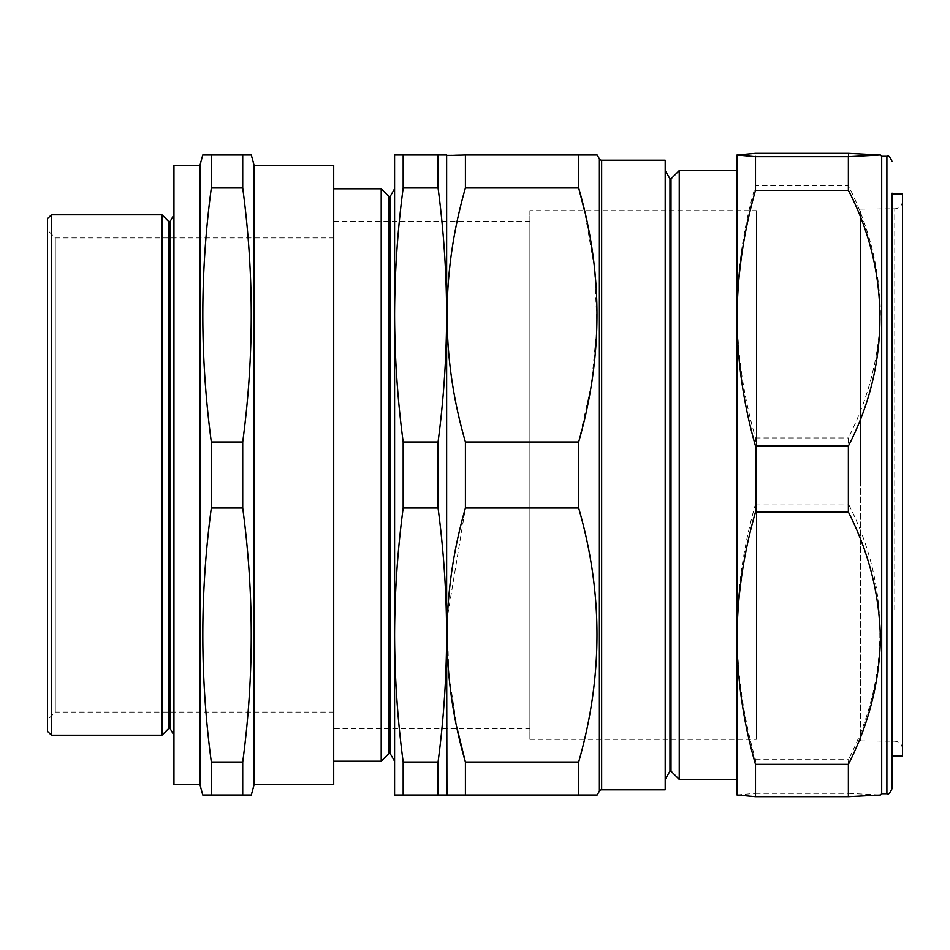 <?xml version="1.0" encoding="UTF-8"?>
<svg xmlns="http://www.w3.org/2000/svg" width="950" height="950" viewBox="0 0 950 950"><rect width="100%" height="100%" fill="white"/><g stroke="black" fill="none" stroke-linecap="round" stroke-linejoin="round"><path stroke-width="0.71" stroke-dasharray="4.75 3.56" d="M902.5 613.997L902.5 200.996L902.5 613.997M902.5 193.966L902.5 756.034M891.397 332.393L891.397 756.129L891.397 332.393M860.344 340.112L860.344 740.893L860.344 340.112M860.344 485.284L860.344 210.9L860.344 485.284M756.271 485.284L756.271 210.9L756.271 485.284M892.097 788.536L892.097 193.183L892.097 756.818L892.097 193.183L891.397 193.871L892.097 193.883M881.683 156.263L881.683 793.737M737.022 154.957L737.022 795.019L755.499 793.333L755.499 759.668C743.482 717.499 737.319 674.88 737.022 631.821C737.331 588.656 743.494 546.036 755.499 503.963L755.499 437.962C743.518 396.53 737.354 354.469 737.022 311.802C737.307 269.384 743.47 227.335 755.499 185.642L848.374 185.642C868.822 225.839 879.486 267.888 880.389 311.802C879.534 355.514 868.87 397.563 848.374 437.962L848.374 503.963C890.269 584.416 890.566 678.763 848.374 759.668L848.374 793.333L880.365 795.055M394.594 188.789L394.594 761.211L394.594 188.789M333.711 761.211L333.711 188.789L333.711 761.211M529.898 728.686L529.898 221.314L529.898 728.686L333.711 728.686L333.711 221.314L333.711 728.686M529.898 221.314L333.711 221.314M333.711 237.963L333.711 712.037L333.711 237.963L55.302 237.963L55.302 712.037L47.5 719.839L47.5 230.161L47.5 719.839M333.711 712.037L55.302 712.037L55.302 237.963L47.5 230.161M173.957 214.807L173.957 735.193L173.957 214.807M665.202 170.572L665.202 779.428L665.202 170.572M446.642 635.016L446.642 314.984C446.524 357.319 443.674 399.653 438.069 441.988L438.069 508.012C443.674 550.347 446.524 592.681 446.642 635.016C446.524 677.362 443.674 719.696 438.069 762.031L438.069 795.043L446.642 795.043L446.642 154.957L394.594 154.957L394.594 314.984C394.713 272.638 397.563 230.304 403.18 187.969L403.18 154.957M529.898 210.639L529.898 739.361L529.898 210.639L756.271 210.639L756.271 739.361L756.271 210.639M529.898 739.361L756.271 739.361M737.022 170.572L737.022 779.428L737.022 170.572M465.417 795.043L465.417 762.031L578.669 762.031L578.669 795.043L446.939 795.043M578.669 762.031C603.084 677.825 603.084 593.156 578.669 508.012L465.417 508.012L447.308 617.654L448.697 673.277L457.211 728.686M578.669 508.012L578.669 441.988L465.417 441.988L465.417 508.012M446.939 154.957L578.669 154.957L578.669 187.969L465.417 187.969C441.002 272.175 441.002 356.844 465.417 441.988M578.669 441.988L591.387 384.75L596.98 326.954L594.581 268.577L584.487 210.639M465.417 154.957L465.417 187.969M578.669 154.957L597.146 154.957M679.25 779.428L679.25 170.572M665.202 160.17L665.202 789.83M446.642 155.479L446.642 794.521M669.964 771.174L669.964 178.826M671.009 771.174L671.009 178.826M207.076 795.043L242.725 795.043L242.725 762.031L211.339 762.031C199.987 677.362 199.987 592.681 211.339 508.012L242.725 508.012L242.725 441.988L211.339 441.988C199.987 357.319 199.987 272.638 211.339 187.969L242.725 187.969L242.725 154.957L208.347 154.957M211.339 187.969L211.339 154.957M251.311 154.957L250.503 154.957M245.717 154.957L242.725 154.957M244.292 795.043L245.717 795.043M250.503 795.043L251.311 795.043M202.766 795.043L203.573 795.043M211.339 795.043L211.339 762.031M242.725 508.012C254.089 592.681 254.089 677.362 242.725 762.031M211.339 508.012L211.339 441.988M242.725 187.969C254.089 272.638 254.089 357.319 242.725 441.988M333.711 784.629L333.711 165.371M173.957 784.629L173.957 165.371M168.91 728.27L168.91 221.73M161.987 735.193L161.987 214.807M169.955 728.27L169.955 221.73M47.5 218.714L47.5 731.286M51.407 735.193L51.407 214.807M199.975 784.629L199.975 165.371M254.089 784.629L254.089 165.371M394.594 795.043L403.18 795.043L403.18 762.031C397.563 719.696 394.713 677.362 394.594 635.016C394.713 592.681 397.563 550.347 403.18 508.012L403.18 441.988C397.563 399.653 394.713 357.319 394.594 314.984L394.594 795.043M438.069 795.043L403.18 795.043M438.069 762.031L403.18 762.031M438.069 508.012L403.18 508.012M438.069 441.988L403.18 441.988M438.069 154.957L438.069 187.969L403.18 187.969M438.069 187.969C443.674 230.304 446.524 272.638 446.642 314.984M381.211 761.211L381.211 188.789M389.037 753.386L389.037 196.614M390.082 753.386L390.082 196.614M755.499 185.642L755.499 153.294M848.374 153.294L848.374 185.642M755.499 437.962L848.374 437.962M755.499 503.963L848.374 503.963M755.499 759.668L848.374 759.668M755.499 793.333L848.374 793.333M894.758 610.043L894.758 208.798L894.758 610.043M886.884 156.263L886.884 793.737M601.659 789.83L601.659 160.17M599.403 158.864L599.403 791.136M860.344 209.107L894.758 208.798C899.472 208.311 902.049 205.711 902.5 200.996M860.344 740.893L894.758 741.202C899.472 741.689 902.049 744.289 902.5 749.004M756.271 739.1L860.344 739.1M892.097 756.117L891.397 756.129L892.097 756.818M756.271 210.9L860.344 210.9"/><path stroke-width="1.43" d="M892.097 756.117L902.5 756.034L902.5 193.966L892.097 193.883M892.097 193.183L892.097 788.536C889.829 793.357 888.084 795.091 886.884 793.737L886.884 156.263L881.683 156.263L880.365 154.945L848.374 153.294L755.499 153.294L737.022 154.981L755.499 156.667L848.374 156.667L880.365 154.945M886.884 793.737L881.683 793.737L881.683 156.263M881.683 793.737L880.365 795.055L848.374 796.706L848.374 764.358C868.87 723.971 879.534 681.922 880.389 638.198C879.486 594.296 868.822 552.247 848.374 512.038L848.374 446.037C890.269 365.584 890.566 271.237 848.374 190.333L848.374 156.667M390.082 753.386L389.037 753.386L389.037 196.614L390.082 196.614L390.082 753.386L394.594 761.211M390.082 196.614L394.594 188.789M389.037 196.614L381.211 188.789L381.211 761.211L389.037 753.386M333.711 761.211L381.211 761.211M333.711 188.789L381.211 188.789M51.407 735.193L47.5 731.286L47.5 218.714L51.407 214.807L51.407 735.193L161.987 735.193L161.987 214.807L51.407 214.807M254.089 165.371L254.089 784.629L333.711 784.629L333.711 165.371L254.089 165.371L251.311 154.957L242.725 154.957L242.725 187.969L211.339 187.969C199.987 272.638 199.987 357.319 211.339 441.988L211.339 508.012C199.987 592.681 199.987 677.362 211.339 762.031L211.339 795.043L202.766 795.043L199.975 784.629L173.957 784.629L173.957 165.371L199.975 165.371L199.975 784.629M254.089 784.629L251.311 795.043L242.725 795.043L242.725 762.031C254.089 677.362 254.089 592.681 242.725 508.012L242.725 441.988C254.089 357.319 254.089 272.638 242.725 187.969M199.975 165.371L202.766 154.957L211.339 154.957L211.339 187.969M169.955 728.27L168.91 728.27L168.91 221.73L169.955 221.73L169.955 728.27L173.957 735.193M169.955 221.73L173.957 214.807M168.91 221.73L161.987 214.807M168.91 728.27L161.987 735.193M671.009 178.826L671.009 771.174L679.25 779.428L679.25 170.572L671.009 178.826L669.964 178.826L669.964 771.174L671.009 771.174M669.964 178.826L665.202 170.572M669.964 771.174L665.202 779.428M597.146 795.043L578.669 795.043L597.146 795.043L599.403 791.136A2.601 2.601 0 0 1 601.659 789.83L665.202 789.83L665.202 160.17L601.659 160.17L601.659 789.83M599.403 791.136L599.403 158.864A2.601 2.601 0 0 0 601.659 160.17M584.487 210.639L578.669 187.969C603.084 272.175 603.084 356.844 578.669 441.988L578.669 508.012C603.084 592.206 603.084 676.887 578.669 762.031L578.669 795.043L446.939 795.043L446.642 635.016L446.642 795.043L394.594 795.043L394.594 635.016C394.713 677.362 397.563 719.696 403.18 762.031L403.18 795.043M446.642 314.984L446.642 635.016C446.524 592.681 443.674 550.347 438.069 508.012L438.069 441.988C443.674 399.653 446.524 357.319 446.642 314.984C446.524 272.638 443.674 230.304 438.069 187.969L438.069 154.957L446.642 154.957L446.642 314.984L446.642 155.479L465.417 154.957L465.417 187.969C441.002 273.113 441.002 357.794 465.417 441.988L465.417 508.012C441.002 593.156 441.002 677.825 465.417 762.031L465.417 795.043M737.022 170.572L679.25 170.572M737.022 779.428L679.25 779.428M599.403 158.864L597.146 154.957L465.417 154.957M465.417 187.969L578.669 187.969L578.669 154.957M578.669 508.012L465.417 508.012M578.669 441.988L465.417 441.988M578.669 762.031L465.417 762.031L457.211 728.686M242.725 154.957L211.339 154.957M250.503 154.957L245.717 154.957M208.347 154.957L202.766 154.957M242.725 441.988L211.339 441.988M242.725 508.012L211.339 508.012M242.725 762.031L211.339 762.031M244.292 795.043L211.339 795.043M245.717 795.043L250.503 795.043M203.573 795.043L207.076 795.043M438.069 441.988L403.18 441.988L403.18 508.012C397.563 550.347 394.713 592.681 394.594 635.016L394.594 314.984C394.713 357.319 397.563 399.653 403.18 441.988M438.069 508.012L403.18 508.012M438.069 795.043L438.069 762.031L403.18 762.031M438.069 762.031C443.674 719.696 446.524 677.362 446.642 635.016M394.594 154.957L403.18 154.957L403.18 187.969C397.563 230.304 394.713 272.638 394.594 314.984L394.594 154.957M438.069 154.957L403.18 154.957M438.069 187.969L403.18 187.969M755.499 156.667L755.499 190.333C743.482 232.501 737.319 275.12 737.022 318.179C737.331 361.344 743.494 403.964 755.499 446.037L848.374 446.037M755.499 446.037L755.499 512.038L848.374 512.038M755.499 190.333L848.374 190.333M755.499 512.038C743.47 553.731 737.307 595.781 737.022 638.198C737.354 680.877 743.518 722.926 755.499 764.358L755.499 796.706L848.374 796.706M755.499 796.706L737.022 795.019L737.034 154.945M755.499 764.358L848.374 764.358M886.884 156.263C888.155 154.933 889.889 156.667 892.097 161.464"/></g></svg>
